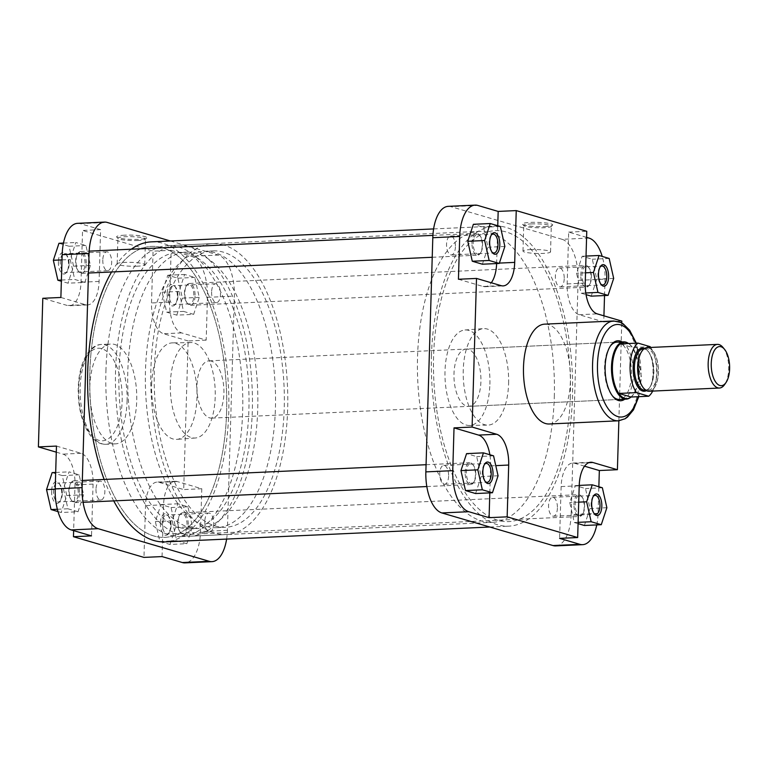 <?xml version="1.0" encoding="UTF-8"?>
<svg xmlns="http://www.w3.org/2000/svg" width="768" height="768" viewBox="0 0 768 768"><rect width="100%" height="100%" fill="white"/><g stroke="black" fill="none" stroke-linecap="round" stroke-linejoin="round"><path stroke-width="0.58" stroke-dasharray="3.84 2.88" d="M184.426 293.808A10.013 4.694 -92.6 0 1 186.269 286.051A10.013 4.694 -92.6 0 1 191.184 285.763A10.013 4.694 -92.6 0 1 193.853 295.018A10.013 4.694 -92.6 0 1 187.037 303.005A10.013 4.694 -92.6 0 1 184.426 293.808M195.082 295.037A10.925 5.117 87.4 0 0 189.446 283.469A10.925 5.117 87.4 0 0 186.806 285.254A10.925 5.117 87.4 0 0 184.81 293.722A10.925 5.117 87.4 0 0 187.651 303.754A10.925 5.117 87.4 0 0 190.445 305.29A10.925 5.117 87.4 0 0 195.082 295.037M591.408 276.816A10.013 4.694 87.4 0 0 588.797 267.61A10.013 4.694 87.4 0 0 581.99 275.597A10.013 4.694 87.4 0 0 584.65 284.861A10.013 4.694 87.4 0 0 589.574 284.573A10.013 4.694 87.4 0 0 591.408 276.816M580.752 275.578A10.925 5.117 -92.6 0 1 585.389 265.334A10.925 5.117 -92.6 0 1 588.182 266.87A10.925 5.117 -92.6 0 1 591.034 276.902A10.925 5.117 -92.6 0 1 589.027 285.37A10.925 5.117 -92.6 0 1 586.397 287.155A10.925 5.117 -92.6 0 1 580.752 275.578M570.365 396.202A145.632 68.266 -92.6 0 1 508.646 521.606A145.632 68.266 -92.6 0 1 433.603 356.054A145.632 68.266 -92.6 0 1 495.322 230.65A145.632 68.266 -92.6 0 1 570.365 396.202A145.632 68.266 87.4 0 0 495.322 230.65A145.632 68.266 87.4 0 0 433.603 356.054A145.632 68.266 87.4 0 0 508.646 521.606A145.632 68.266 87.4 0 0 570.365 396.202M226.618 411.946A145.632 68.266 -92.6 0 1 164.899 537.35A145.632 68.266 -92.6 0 1 89.856 371.798A145.632 68.266 -92.6 0 1 151.574 246.394A145.632 68.266 -92.6 0 1 226.618 411.946A145.632 68.266 -92.6 0 1 164.899 537.35A145.632 68.266 -92.6 0 1 89.856 371.798A145.632 68.266 -92.6 0 1 151.574 246.394A145.632 68.266 -92.6 0 1 226.618 411.946M111.59 271.968A150.182 70.397 -92.6 0 1 131.309 249.197M151.363 241.853A150.182 70.397 -92.6 0 1 228.758 412.579A150.182 70.397 -92.6 0 1 165.11 541.891M431.462 355.421A150.182 70.397 -92.6 0 1 495.11 226.109A150.182 70.397 -92.6 0 1 572.496 396.835A150.182 70.397 -92.6 0 1 508.858 526.147A150.182 70.397 -92.6 0 1 431.462 355.421M113.722 500.89A150.182 70.397 -92.6 0 1 104.16 479.462M124.627 235.181A15.149 2.131 -178.3 0 0 116.746 237.13A15.149 2.131 -178.3 0 0 138.864 239.357A15.149 2.131 -178.3 0 0 146.726 238.013A15.149 2.131 -178.3 0 0 140.477 235.786A15.149 2.131 -178.3 0 0 124.627 235.181M138.182 240.518A13.786 1.939 1.7 0 1 118.061 238.493A13.786 1.939 1.7 0 1 117.926 238.214A13.786 1.939 1.7 0 1 125.232 236.717A13.786 1.939 1.7 0 1 145.488 239.03A13.786 1.939 1.7 0 1 145.334 239.299A13.786 1.939 1.7 0 1 138.182 240.518M167.203 293.702A10.81 5.069 87.4 0 0 169.891 304.31A10.81 5.069 87.4 0 0 175.382 304.214A10.81 5.069 87.4 0 0 177.35 296.678A10.81 5.069 87.4 0 0 174.538 285.917A10.81 5.069 87.4 0 0 167.203 293.702M177.917 296.438A9.446 4.426 -92.6 0 1 176.189 303.024A9.446 4.426 -92.6 0 1 173.914 304.57A9.446 4.426 -92.6 0 1 169.046 293.827A9.446 4.426 -92.6 0 1 173.05 285.696A9.446 4.426 -92.6 0 1 175.459 287.03A9.446 4.426 -92.6 0 1 177.917 296.438M58.387 261.754A10.81 5.069 87.4 0 0 61.075 272.371A10.81 5.069 87.4 0 0 66.566 272.275A10.81 5.069 87.4 0 0 68.534 264.73A10.81 5.069 87.4 0 0 65.731 253.968A10.81 5.069 87.4 0 0 58.387 261.754M69.101 264.49A9.446 4.426 -92.6 0 1 67.382 271.075A9.446 4.426 -92.6 0 1 65.098 272.621A9.446 4.426 -92.6 0 1 60.23 261.888A9.446 4.426 -92.6 0 1 64.234 253.757A9.446 4.426 -92.6 0 1 66.643 255.082A9.446 4.426 -92.6 0 1 69.101 264.49M51.581 491.078A10.81 5.069 87.4 0 0 54.269 501.696A10.81 5.069 87.4 0 0 59.76 501.6A10.81 5.069 87.4 0 0 61.728 494.054A10.81 5.069 87.4 0 0 58.925 483.293A10.81 5.069 87.4 0 0 51.581 491.078M62.294 493.814A9.446 4.426 -92.6 0 1 60.576 500.4A9.446 4.426 -92.6 0 1 58.291 501.946A9.446 4.426 -92.6 0 1 53.424 491.213A9.446 4.426 -92.6 0 1 57.427 483.082A9.446 4.426 -92.6 0 1 59.837 484.406A9.446 4.426 -92.6 0 1 62.294 493.814M160.397 523.027A10.81 5.069 87.4 0 0 163.085 533.635A10.81 5.069 87.4 0 0 168.576 533.539A10.81 5.069 87.4 0 0 170.544 526.003A10.81 5.069 87.4 0 0 167.731 515.242A10.81 5.069 87.4 0 0 160.397 523.027M171.11 525.763A9.446 4.426 -92.6 0 1 169.382 532.349A9.446 4.426 -92.6 0 1 167.107 533.894A9.446 4.426 -92.6 0 1 162.24 523.162A9.446 4.426 -92.6 0 1 166.243 515.021A9.446 4.426 -92.6 0 1 168.653 516.355A9.446 4.426 -92.6 0 1 171.11 525.763M137.414 266.189A13.786 1.939 1.7 0 1 117.168 263.885A13.786 1.939 1.7 0 1 124.474 262.387A13.786 1.939 1.7 0 1 144.72 264.701A13.786 1.939 1.7 0 1 137.414 266.189M95.99 489.264A9.446 4.426 87.4 0 0 100.858 499.997A9.446 4.426 87.4 0 0 104.861 491.866A9.446 4.426 87.4 0 0 99.994 481.133A9.446 4.426 87.4 0 0 95.99 489.264M204.806 521.203A9.446 4.426 87.4 0 0 209.674 531.946A9.446 4.426 87.4 0 0 213.677 523.814A9.446 4.426 87.4 0 0 208.81 513.072A9.446 4.426 87.4 0 0 204.806 521.203M211.613 291.878A9.446 4.426 87.4 0 0 216.48 302.621A9.446 4.426 87.4 0 0 220.483 294.49A9.446 4.426 87.4 0 0 215.616 283.747A9.446 4.426 87.4 0 0 211.613 291.878M102.797 259.939A9.446 4.426 87.4 0 0 107.664 270.672A9.446 4.426 87.4 0 0 111.667 262.541A9.446 4.426 87.4 0 0 106.8 251.808A9.446 4.426 87.4 0 0 102.797 259.939M105.917 371.059A145.632 68.266 -92.6 0 1 167.635 245.664A145.632 68.266 -92.6 0 1 242.678 411.216A145.632 68.266 -92.6 0 1 180.96 536.611A145.632 68.266 -92.6 0 1 105.917 371.059M170.333 383.702A47.779 22.397 -92.6 0 1 190.877 342.547A47.779 22.397 -92.6 0 1 215.213 396.883A47.779 22.397 -92.6 0 1 195.245 438.01A47.779 22.397 -92.6 0 1 170.333 383.702M151.622 384.48A48.298 22.637 -92.6 0 1 172.378 342.883A48.298 22.637 -92.6 0 1 196.973 397.795A48.298 22.637 -92.6 0 1 176.803 439.363A48.298 22.637 -92.6 0 1 151.622 384.48M89.798 387.043A49.968 23.424 -92.6 0 1 110.976 344.016A49.968 23.424 -92.6 0 1 136.723 400.819A49.968 23.424 -92.6 0 1 115.546 443.846A49.968 23.424 -92.6 0 1 89.798 387.043M162.048 556.579L163.584 504.787A27.302 12.797 -92.6 0 1 175.152 481.277A27.302 12.797 -92.6 0 1 177.206 481.536L201.782 488.746L200.515 531.533A36.403 17.069 -92.6 0 1 185.078 562.877M186.845 543.696L176.726 540.72L172.214 520.771L177.821 503.789L187.939 506.765L192.451 526.714L186.845 543.696L169.978 544.464L159.859 541.498L155.347 521.539L160.954 504.566L171.072 507.533L175.584 527.482L169.978 544.464M56.467 446.083L81.043 453.302A27.302 12.797 -92.6 0 1 93.062 484.09L91.526 535.882M78.029 511.747L67.92 508.771L63.408 488.822L69.014 471.85L79.133 474.816L83.635 494.765L78.029 511.747L61.171 512.515L58.003 511.594M77.578 223.334A36.403 17.069 -92.6 0 1 80.314 223.67L100.618 229.632L99.082 281.424A27.302 12.797 -92.6 0 1 87.504 304.934A27.302 12.797 -92.6 0 1 85.459 304.675L60.883 297.466M84.835 282.422L74.726 279.446L70.214 259.498L75.821 242.515L85.939 245.491L90.442 265.44L84.835 282.422L67.978 283.19L61.363 281.251M171.139 250.33L191.434 256.291A36.403 17.069 -92.6 0 1 207.466 297.341L206.189 340.128L181.613 332.909A27.302 12.797 -92.6 0 1 169.594 302.122L171.139 250.33L153.062 251.165L82.55 230.458L81.005 282.25A27.302 12.797 -92.6 0 1 69.437 305.76A27.302 12.797 -92.6 0 1 67.382 305.51L42.806 298.291M193.651 314.362L183.533 311.395L179.021 291.446L184.627 274.464L194.746 277.44L199.258 297.389L193.651 314.362L176.784 315.139L166.666 312.173L162.154 292.214L167.76 275.242L177.878 278.208L182.39 298.157L176.784 315.139M226.618 539.078A36.403 17.069 87.4 0 0 227.414 530.294L234.365 296.112A36.403 17.069 87.4 0 0 218.342 255.062L191.434 256.291M170.381 240.979L218.342 255.062M206.189 340.128L188.122 340.954L183.706 489.571L159.139 482.362A27.302 12.797 -92.6 0 0 157.085 482.102A27.302 12.797 -92.6 0 0 145.517 505.613L143.971 557.405M56.294 452.16L62.976 454.128A27.302 12.797 -92.6 0 1 74.995 484.915L73.642 530.621M188.122 340.954L163.546 333.734A27.302 12.797 -92.6 0 1 151.526 302.957L153.062 251.165M100.618 229.632L82.55 230.458M201.782 488.746L183.706 489.571M166.666 312.173L183.533 311.395M162.154 292.214L179.021 291.446M167.76 275.242L184.627 274.464M177.878 278.208L194.746 277.44M182.39 298.157L199.258 297.389M58.954 243.293L69.072 246.259L73.584 266.208L67.978 283.19M61.402 280.061L74.726 279.446M61.997 259.872L70.214 259.498M63.456 243.082L75.821 242.515M69.072 246.259L85.939 245.491M73.584 266.208L90.442 265.44M52.147 472.618L62.266 475.584L66.778 495.542L61.171 512.515M57.37 509.261L67.92 508.771M55.19 489.197L63.408 488.822M55.69 472.454L69.014 471.85M62.266 475.584L79.133 474.816M66.778 495.542L83.635 494.765M159.859 541.498L176.726 540.72M155.347 521.539L172.214 520.771M160.954 504.566L177.821 503.789M171.072 507.533L187.939 506.765M175.584 527.482L192.451 526.714M544.675 226.57A15.149 2.131 -178.3 0 0 552.547 225.226A15.149 2.131 -178.3 0 0 546.288 222.998A15.149 2.131 -178.3 0 0 530.448 222.394A15.149 2.131 -178.3 0 0 522.566 224.342A15.149 2.131 -178.3 0 0 544.675 226.57M531.053 223.93A13.786 1.939 1.7 0 1 551.299 226.243A13.786 1.939 1.7 0 1 551.155 226.512A13.786 1.939 1.7 0 1 543.994 227.731A13.786 1.939 1.7 0 1 523.872 225.706A13.786 1.939 1.7 0 1 523.747 225.427A13.786 1.939 1.7 0 1 531.053 223.93M491.242 235.123A9.446 4.426 87.4 0 0 490.829 235.651A9.446 4.426 87.4 0 0 489.11 242.237A9.446 4.426 87.4 0 0 491.568 251.645A9.446 4.426 87.4 0 0 492.019 252.134M600.058 267.072A9.446 4.426 87.4 0 0 599.645 267.6A9.446 4.426 87.4 0 0 597.926 274.186A9.446 4.426 87.4 0 0 600.374 283.594A9.446 4.426 87.4 0 0 600.835 284.083M593.251 496.397A9.446 4.426 87.4 0 0 592.838 496.925A9.446 4.426 87.4 0 0 591.12 503.51A9.446 4.426 87.4 0 0 593.568 512.918A9.446 4.426 87.4 0 0 594.029 513.408M484.435 464.448A9.446 4.426 87.4 0 0 484.022 464.976A9.446 4.426 87.4 0 0 482.304 471.562A9.446 4.426 87.4 0 0 484.762 480.97A9.446 4.426 87.4 0 0 485.213 481.459M622.118 341.923A30.038 14.083 -92.6 0 1 633.341 374.899A30.038 14.083 -92.6 0 1 624.749 399.206M610.205 346.291A28.666 13.44 87.4 0 0 609.802 346.858A28.666 13.44 87.4 0 0 604.57 366.854A28.666 13.44 87.4 0 0 612.029 395.414A28.666 13.44 87.4 0 0 612.48 395.942M468.758 406.349L619.344 399.456A28.666 13.44 87.4 0 0 631.498 374.765A28.666 13.44 87.4 0 0 616.723 342.173L466.138 349.066A28.666 13.44 87.4 0 0 453.984 373.757A28.666 13.44 87.4 0 0 468.758 406.349A28.666 13.44 87.4 0 0 480.912 381.658A28.666 13.44 87.4 0 0 466.138 349.066M530.285 249.6A13.786 1.939 1.7 0 1 550.541 251.914A13.786 1.939 1.7 0 1 543.235 253.402A13.786 1.939 1.7 0 1 522.979 251.098A13.786 1.939 1.7 0 1 530.285 249.6M448.608 476.122A9.446 4.426 -92.6 0 1 444.605 484.253A9.446 4.426 -92.6 0 1 439.738 473.51A9.446 4.426 -92.6 0 1 443.741 465.379A9.446 4.426 -92.6 0 1 448.608 476.122M557.414 508.061A9.446 4.426 -92.6 0 1 553.421 516.192A9.446 4.426 -92.6 0 1 548.554 505.459A9.446 4.426 -92.6 0 1 552.557 497.328A9.446 4.426 -92.6 0 1 557.414 508.061M455.414 246.797A9.446 4.426 -92.6 0 1 451.411 254.928A9.446 4.426 -92.6 0 1 446.544 244.186A9.446 4.426 -92.6 0 1 450.547 236.054A9.446 4.426 -92.6 0 1 455.414 246.797M564.221 278.736A9.446 4.426 -92.6 0 1 560.227 286.867A9.446 4.426 -92.6 0 1 555.36 276.134A9.446 4.426 -92.6 0 1 559.363 268.003A9.446 4.426 -92.6 0 1 564.221 278.736M549.245 423.984A49.968 23.424 87.4 0 0 570.422 380.957A49.968 23.424 87.4 0 0 544.675 324.154M554.304 396.941A145.632 68.266 87.4 0 0 479.251 231.389A145.632 68.266 87.4 0 0 417.542 356.784A145.632 68.266 87.4 0 0 492.586 522.336A145.632 68.266 87.4 0 0 554.304 396.941M489.888 384.298A47.779 22.397 87.4 0 0 464.966 329.99A47.779 22.397 87.4 0 0 445.008 371.117A47.779 22.397 87.4 0 0 469.344 425.453A47.779 22.397 87.4 0 0 489.888 384.298M508.598 383.52A48.298 22.637 87.4 0 0 483.418 328.637A48.298 22.637 87.4 0 0 463.238 370.205A48.298 22.637 87.4 0 0 487.834 425.117A48.298 22.637 87.4 0 0 508.598 383.52M489.821 492.883L490.618 465.878A27.302 12.797 87.4 0 0 489.869 454.752M475.584 493.536L481.19 476.554L476.688 456.605L466.57 453.638M596.755 524.918A36.403 17.069 87.4 0 0 598.07 513.322L598.858 486.749M584.554 466.195L574.762 463.325A27.302 12.797 87.4 0 0 572.707 463.066A27.302 12.797 87.4 0 0 561.139 486.576L559.603 538.368M584.4 525.485L590.006 508.502L585.494 488.554L575.376 485.578L569.77 502.56L574.282 522.509L578.083 523.622M586.579 237.379L568.694 232.118L567.158 283.91A27.302 12.797 87.4 0 0 579.178 314.698L603.744 321.917L603.926 315.84M604.531 295.546L605.021 279.13A36.403 17.069 87.4 0 0 602.208 256.406M591.206 296.15L596.813 279.178L592.301 259.229L582.182 256.253L576.576 273.235L581.088 293.184L586.051 294.643M458.438 279.254L483.014 286.464A27.302 12.797 87.4 0 0 485.059 286.723A27.302 12.797 87.4 0 0 491.299 282.768M496.627 263.558A27.302 12.797 87.4 0 0 496.637 263.213L497.75 225.744M482.39 264.211L487.997 247.229L483.494 227.28L473.376 224.304M598.07 513.322L571.162 514.55L578.112 280.368L605.021 279.13M571.162 514.55A36.403 17.069 -92.6 0 1 555.734 545.904M448.234 206.352A36.403 17.069 -92.6 0 1 450.97 206.688L477.869 205.459M588.989 238.08L562.09 239.318L450.97 206.688M562.09 239.318A36.403 17.069 -92.6 0 1 578.112 280.368M621.763 322.973L618.864 420.787M568.694 232.118L586.762 231.293M603.744 321.917L621.821 321.091M504.864 246.461L487.997 247.229M500.362 226.502L483.494 227.28M585.782 292.973L581.088 293.184M613.68 278.4L596.813 279.178M609.168 258.451L592.301 259.229M586.022 256.08L582.182 256.253M585.533 272.822L576.576 273.235M578.122 522.336L574.282 522.509M606.874 507.725L590.006 508.502M602.362 487.776L585.494 488.554M579.226 485.405L575.376 485.578M578.726 502.147L569.77 502.56M498.058 475.786L481.19 476.554M493.555 455.827L476.688 456.605M188.707 527.203A138.346 64.848 87.4 0 0 199.104 528.49A138.346 64.848 87.4 0 0 257.846 398.371A138.346 64.848 87.4 0 0 196.838 253.382A138.346 64.848 87.4 0 0 186.442 252.086A138.346 64.848 87.4 0 0 127.69 382.214A138.346 64.848 87.4 0 0 188.707 527.203M179.875 527.606A138.346 64.848 87.4 0 0 190.272 528.893A138.346 64.848 87.4 0 0 249.014 398.774A138.346 64.848 87.4 0 0 187.997 253.786A138.346 64.848 87.4 0 0 177.61 252.499A138.346 64.848 87.4 0 0 118.858 382.618A138.346 64.848 87.4 0 0 179.875 527.606M188.218 246.576A145.632 68.266 87.4 0 0 177.274 245.222A145.632 68.266 87.4 0 0 115.43 382.195A145.632 68.266 87.4 0 0 179.664 534.816A145.632 68.266 87.4 0 0 190.598 536.17A145.632 68.266 87.4 0 0 252.442 399.197A145.632 68.266 87.4 0 0 188.218 246.576M223.555 244.963A145.632 68.266 87.4 0 0 212.611 243.6A145.632 68.266 87.4 0 0 150.768 380.573A145.632 68.266 87.4 0 0 215.002 533.194A145.632 68.266 87.4 0 0 225.936 534.547A145.632 68.266 87.4 0 0 287.779 397.584A145.632 68.266 87.4 0 0 223.555 244.963M215.213 525.984A138.346 64.848 87.4 0 0 225.61 527.28A138.346 64.848 87.4 0 0 284.352 397.152A138.346 64.848 87.4 0 0 223.334 252.163A138.346 64.848 87.4 0 0 212.947 250.877A138.346 64.848 87.4 0 0 154.195 380.995A138.346 64.848 87.4 0 0 215.213 525.984M206.381 526.397A138.346 64.848 87.4 0 0 216.768 527.683A138.346 64.848 87.4 0 0 275.52 397.555A138.346 64.848 87.4 0 0 214.502 252.566A138.346 64.848 87.4 0 0 204.106 251.28A138.346 64.848 87.4 0 0 145.363 381.408A138.346 64.848 87.4 0 0 206.381 526.397M211.286 361.104A28.666 13.44 87.4 0 0 209.126 360.845A28.666 13.44 87.4 0 0 196.954 387.811A28.666 13.44 87.4 0 0 209.597 417.859A28.666 13.44 87.4 0 0 211.757 418.118A28.666 13.44 87.4 0 0 223.93 391.152A28.666 13.44 87.4 0 0 211.286 361.104M649.152 391.248A21.84 10.243 87.4 0 0 658.426 370.704A21.84 10.243 87.4 0 0 648.797 347.818A21.84 10.243 87.4 0 0 647.155 347.606M723.014 347.472A21.84 10.243 -92.6 0 1 724.704 384.461M652.694 391.094A28.214 13.229 87.4 0 0 650.698 347.443M631.046 397.027A28.214 13.229 87.4 0 0 638.918 374.352A28.214 13.229 87.4 0 0 632.515 347.491L650.189 346.675M620.285 343.891L632.515 347.491A28.214 13.229 87.4 0 0 628.598 343.517M630.336 397.565A28.666 13.44 87.4 0 0 638.4 369.878A28.666 13.44 87.4 0 0 627.83 343.046M177.629 523.133A10.013 4.694 -92.6 0 1 179.462 515.376A10.013 4.694 -92.6 0 1 184.378 515.088A10.013 4.694 -92.6 0 1 187.046 524.352A10.013 4.694 -92.6 0 1 180.23 532.33A10.013 4.694 -92.6 0 1 177.629 523.133M188.275 524.362A10.925 5.117 87.4 0 0 182.64 512.794A10.925 5.117 87.4 0 0 180 514.579A10.925 5.117 87.4 0 0 178.003 523.046A10.925 5.117 87.4 0 0 180.845 533.078A10.925 5.117 87.4 0 0 183.638 534.614A10.925 5.117 87.4 0 0 188.275 524.362M584.602 506.141A10.013 4.694 87.4 0 0 581.99 496.944A10.013 4.694 87.4 0 0 575.184 504.922A10.013 4.694 87.4 0 0 577.843 514.186A10.013 4.694 87.4 0 0 582.768 513.898A10.013 4.694 87.4 0 0 584.602 506.141M573.946 504.902A10.925 5.117 -92.6 0 1 578.582 494.659A10.925 5.117 -92.6 0 1 581.376 496.195A10.925 5.117 -92.6 0 1 584.227 506.227A10.925 5.117 -92.6 0 1 582.221 514.694A10.925 5.117 -92.6 0 1 579.59 516.48A10.925 5.117 -92.6 0 1 573.946 504.902M68.813 491.184A10.013 4.694 -92.6 0 1 70.646 483.427A10.013 4.694 -92.6 0 1 75.571 483.139A10.013 4.694 -92.6 0 1 78.23 492.403A10.013 4.694 -92.6 0 1 71.424 500.39A10.013 4.694 -92.6 0 1 68.813 491.184M79.459 492.422A10.925 5.117 87.4 0 0 73.824 480.845A10.925 5.117 87.4 0 0 71.184 482.63A10.925 5.117 87.4 0 0 69.187 491.098A10.925 5.117 87.4 0 0 72.038 501.13A10.925 5.117 87.4 0 0 74.822 502.666A10.925 5.117 87.4 0 0 79.459 492.422M475.786 474.192A10.013 4.694 87.4 0 0 473.174 464.995A10.013 4.694 87.4 0 0 466.368 472.982A10.013 4.694 87.4 0 0 469.037 482.237A10.013 4.694 87.4 0 0 473.952 481.949A10.013 4.694 87.4 0 0 475.786 474.192M465.139 472.963A10.925 5.117 -92.6 0 1 469.776 462.71A10.925 5.117 -92.6 0 1 472.57 464.246A10.925 5.117 -92.6 0 1 475.411 474.278A10.925 5.117 -92.6 0 1 473.414 482.746A10.925 5.117 -92.6 0 1 470.774 484.531A10.925 5.117 -92.6 0 1 465.139 472.963M75.619 261.859A10.013 4.694 -92.6 0 1 77.453 254.102A10.013 4.694 -92.6 0 1 82.378 253.814A10.013 4.694 -92.6 0 1 85.037 263.078A10.013 4.694 -92.6 0 1 78.23 271.056A10.013 4.694 -92.6 0 1 75.619 261.859M86.266 263.098A10.925 5.117 87.4 0 0 80.63 251.52A10.925 5.117 87.4 0 0 77.99 253.306A10.925 5.117 87.4 0 0 75.994 261.773A10.925 5.117 87.4 0 0 78.845 271.805A10.925 5.117 87.4 0 0 81.629 273.341A10.925 5.117 87.4 0 0 86.266 263.098M482.592 244.867A10.013 4.694 87.4 0 0 479.981 235.67A10.013 4.694 87.4 0 0 473.174 243.648A10.013 4.694 87.4 0 0 475.834 252.912A10.013 4.694 87.4 0 0 480.758 252.624A10.013 4.694 87.4 0 0 482.592 244.867M471.946 243.638A10.925 5.117 -92.6 0 1 476.582 233.386A10.925 5.117 -92.6 0 1 479.376 234.922A10.925 5.117 -92.6 0 1 482.218 244.954A10.925 5.117 -92.6 0 1 480.221 253.421A10.925 5.117 -92.6 0 1 477.581 255.206A10.925 5.117 -92.6 0 1 471.946 243.638M78.653 388.138A46.33 21.715 -92.6 0 1 101.77 348.672A46.33 21.715 -92.6 0 1 122.16 400.906A46.33 21.715 -92.6 0 1 99.053 440.371A46.33 21.715 -92.6 0 1 78.653 388.138M127.085 401.261A49.968 23.424 87.4 0 0 101.338 344.458A49.968 23.424 87.4 0 0 80.16 387.485A49.968 23.424 87.4 0 0 105.907 444.288A49.968 23.424 87.4 0 0 127.085 401.261M80.314 223.67L107.222 222.442M207.466 297.341L234.365 296.112M227.414 530.294L200.515 531.533M169.594 302.122L151.526 302.957M181.613 332.909L163.546 333.734M85.459 304.675L67.382 305.51M99.082 281.424L81.005 282.25M93.062 484.09L74.995 484.915M81.043 453.302L62.976 454.128M177.206 481.536L159.139 482.362M163.584 504.787L145.517 505.613M638.17 396.701A46.33 21.715 87.4 0 0 640.992 377.146A46.33 21.715 87.4 0 0 635.712 343.19M613.738 320.986A49.968 23.424 -92.6 0 1 639.494 377.789A49.968 23.424 -92.6 0 1 618.317 420.816M496.637 263.213L499.373 263.088M483.014 286.464L501.082 285.638M579.178 314.698L597.245 313.872M567.158 283.91L585.226 283.085M561.139 486.576L579.206 485.75M574.762 463.325L588.758 462.682M490.618 465.878L495.763 465.638M640.416 353.866A20.707 9.706 -92.6 0 1 646.406 348.787A20.707 9.706 -92.6 0 1 647.962 348.979A20.707 9.706 -92.6 0 1 657.091 370.675A20.707 9.706 -92.6 0 1 648.298 390.154A20.707 9.706 -92.6 0 1 646.742 389.962A20.707 9.706 -92.6 0 1 641.875 385.642M647.52 390.826A21.619 10.128 87.4 0 0 658.301 372.413A21.619 10.128 87.4 0 0 648.787 348.038A21.619 10.128 87.4 0 0 638.006 366.451A21.619 10.128 87.4 0 0 647.52 390.826M645.082 390.298A20.707 9.706 87.4 0 0 653.875 370.829A20.707 9.706 87.4 0 0 644.746 349.123A20.707 9.706 87.4 0 0 643.19 348.931L644.515 349.094C655.747 350.592 655.853 391.795 645.082 390.298M644.554 348.47A21.619 10.128 -92.6 0 1 653.453 369.187A21.619 10.128 -92.6 0 1 646.483 390.634M186.269 286.051L186.806 285.254M588.797 267.61L588.182 266.87M189.446 283.469L585.389 265.334M190.445 305.29L586.397 287.155M589.574 284.573L589.027 285.37M187.037 303.005L187.651 303.754M180.96 536.611L492.586 522.336M433.603 228.922L495.11 226.109M489.84 527.021L508.858 526.147M167.635 245.664L479.251 231.389M115.546 443.846L105.907 444.288C100.205 444.538 94.896 441.437 89.971 434.995C81.869 423.043 77.952 407.338 78.23 387.878C78.682 374.736 81.322 363.926 86.15 355.44C92.227 345.965 97.718 344.573 101.338 344.458L110.976 344.016M118.061 238.493L116.746 237.13M176.189 303.024L175.382 304.214M67.382 271.075L66.566 272.275M60.576 500.4L59.76 501.6M169.382 532.349L168.576 533.539M117.168 263.885L117.926 238.214M100.858 499.997L58.291 501.946M209.674 531.946L167.107 533.894M216.48 302.621L173.914 304.57M107.664 270.672L65.098 272.621M190.877 342.547L172.378 342.883M195.245 438.01L176.803 439.363M106.8 251.808L64.234 253.757M215.616 283.747L173.05 285.696M208.81 513.072L166.243 515.021M99.994 481.133L57.427 483.082M87.504 304.934L69.437 305.76M175.152 481.277L157.085 482.102M144.72 264.701L145.488 239.03M168.653 516.355L167.731 515.242M59.837 484.406L58.925 483.293M66.643 255.082L65.731 253.968M175.459 287.03L174.538 285.917M145.334 239.299L146.726 238.013M551.155 226.512L552.547 225.226M491.568 251.645L492.48 252.758M600.374 283.594L601.296 284.707M593.568 512.918L594.49 514.032M484.762 480.97L485.674 482.083M612.029 395.414L612.941 396.528M550.541 251.914L551.299 226.243M638.774 396.672L641.424 377.395L636.326 343.162M444.605 484.253L487.171 482.304M553.421 516.192L595.987 514.243M451.411 254.928L493.978 252.979M560.227 286.867L602.794 284.918M464.966 329.99L483.418 328.637M469.344 425.453L487.834 425.117M559.363 268.003L601.93 266.054M450.547 236.054L493.114 234.106M552.557 497.328L595.123 495.379M443.741 465.379L486.307 463.43M485.059 286.723L503.136 285.898M572.707 463.066L590.784 462.24M522.979 251.098L523.747 225.427M609.802 346.858L610.618 345.667M484.022 464.976L484.838 463.786M592.838 496.925L593.654 495.725M599.645 267.6L600.461 266.4M490.829 235.651L491.645 234.461M523.872 225.706L522.566 224.342M645.84 390.269L646.973 389.99C635.741 388.493 635.635 347.29 646.406 348.787L643.949 348.893M190.272 528.893L199.104 528.49M177.274 245.222L212.611 243.6M216.768 527.683L225.61 527.28M209.126 360.845L616.723 342.173M211.757 418.118L619.344 399.456M204.106 251.28L212.947 250.877M190.598 536.17L225.936 534.547M177.61 252.499L186.442 252.086M179.462 515.376L180 514.579M581.99 496.944L581.376 496.195M182.64 512.794L578.582 494.659M183.638 534.614L579.59 516.48M582.768 513.898L582.221 514.694M180.23 532.33L180.845 533.078M70.646 483.427L71.184 482.63M473.174 464.995L472.57 464.246M73.824 480.845L82.32 480.461M426.067 464.717L469.776 462.71M74.822 502.666L83.078 502.291M426.826 486.547L470.774 484.531M473.952 481.949L473.414 482.746M71.424 500.39L72.038 501.13M77.453 254.102L77.99 253.306M479.981 235.67L479.376 234.922M80.63 251.52L89.165 251.136M432.902 235.382L476.582 233.386M81.629 273.341L88.474 273.034M432.221 257.28L477.581 255.206M480.758 252.624L480.221 253.421M78.23 271.056L78.845 271.805"/><path stroke-width="1.15" d="M104.16 479.462A150.182 70.397 -92.6 0 1 87.715 371.165A150.182 70.397 -92.6 0 1 111.59 271.968M131.309 249.197A150.182 70.397 -92.6 0 1 151.363 241.853L433.603 228.922M489.84 527.021L165.11 541.891A150.182 70.397 -92.6 0 1 113.722 500.89M73.459 536.707L91.526 535.882L71.222 529.92A36.403 17.069 -92.6 0 1 55.2 488.87L82.109 487.632A36.403 17.069 87.4 0 0 98.131 528.682L209.251 561.312A36.403 17.069 87.4 0 0 211.987 561.648L185.078 562.877A36.403 17.069 -92.6 0 1 182.342 562.541L162.048 556.579L143.971 557.405L73.459 536.707L73.642 530.621M55.2 488.87L56.467 446.083L38.4 446.909L56.294 452.16M38.4 446.909L42.806 298.291L60.883 297.466L62.15 254.678A36.403 17.069 -92.6 0 1 77.578 223.334L104.486 222.096A36.403 17.069 87.4 0 0 89.059 253.45L62.15 254.678M82.109 487.632L89.059 253.45M211.987 561.648A36.403 17.069 87.4 0 0 226.618 539.078M104.486 222.096A36.403 17.069 87.4 0 1 107.222 222.442L170.381 240.979M61.363 281.251L57.859 280.224L53.347 260.275L58.954 243.293L63.456 243.082M57.859 280.224L61.402 280.061M53.347 260.275L61.997 259.872M58.003 511.594L51.053 509.549L46.541 489.6L52.147 472.618L55.69 472.454M51.053 509.549L57.37 509.261M46.541 489.6L55.19 489.197M499.824 244.973A10.81 5.069 -92.6 0 1 492.48 252.758A10.81 5.069 -92.6 0 1 489.677 241.997A10.81 5.069 -92.6 0 1 491.645 234.461A10.81 5.069 -92.6 0 1 497.136 234.365A10.81 5.069 -92.6 0 1 499.824 244.973M492.019 252.134A9.446 4.426 87.4 0 0 493.978 252.979A9.446 4.426 87.4 0 0 497.981 244.838A9.446 4.426 87.4 0 0 493.114 234.106A9.446 4.426 87.4 0 0 491.242 235.123M608.64 276.922A10.81 5.069 -92.6 0 1 601.296 284.707A10.81 5.069 -92.6 0 1 598.483 273.946A10.81 5.069 -92.6 0 1 600.461 266.4A10.81 5.069 -92.6 0 1 605.952 266.304A10.81 5.069 -92.6 0 1 608.64 276.922M600.835 284.083A9.446 4.426 87.4 0 0 602.794 284.918A9.446 4.426 87.4 0 0 606.787 276.787A9.446 4.426 87.4 0 0 601.93 266.054A9.446 4.426 87.4 0 0 600.058 267.072M601.834 506.246A10.81 5.069 -92.6 0 1 594.49 514.032A10.81 5.069 -92.6 0 1 591.677 503.27A10.81 5.069 -92.6 0 1 593.654 495.725A10.81 5.069 -92.6 0 1 599.146 495.629A10.81 5.069 -92.6 0 1 601.834 506.246M594.029 513.408A9.446 4.426 87.4 0 0 595.987 514.243A9.446 4.426 87.4 0 0 599.981 506.112A9.446 4.426 87.4 0 0 595.123 495.379A9.446 4.426 87.4 0 0 593.251 496.397M493.018 474.298A10.81 5.069 -92.6 0 1 485.674 482.083A10.81 5.069 -92.6 0 1 482.87 471.322A10.81 5.069 -92.6 0 1 484.838 463.786A10.81 5.069 -92.6 0 1 490.33 463.69A10.81 5.069 -92.6 0 1 493.018 474.298M485.213 481.459A9.446 4.426 87.4 0 0 487.171 482.304A9.446 4.426 87.4 0 0 491.174 474.173A9.446 4.426 87.4 0 0 486.307 463.43A9.446 4.426 87.4 0 0 484.435 464.448M624.749 399.206A30.038 14.083 -92.6 0 1 612.941 396.528A30.038 14.083 -92.6 0 1 605.136 366.614A30.038 14.083 -92.6 0 1 610.618 345.667A30.038 14.083 -92.6 0 1 622.118 341.923M612.48 395.942A28.666 13.44 87.4 0 0 619.344 399.456L626.285 399.13A28.666 13.44 87.4 0 0 630.336 397.565L630.941 397.104A28.214 13.229 87.4 0 0 631.046 397.027L648.72 396.221L636.48 392.63L618.816 393.437A28.214 13.229 87.4 0 0 624.835 398.381A28.214 13.229 87.4 0 0 630.941 397.104M613.738 320.986L544.675 324.154A49.968 23.424 87.4 0 0 523.498 367.181A49.968 23.424 87.4 0 0 549.245 423.984L618.317 420.816A49.968 23.424 -92.6 0 1 592.57 364.013A49.968 23.424 -92.6 0 1 613.738 320.986L620.688 322.426L623.232 323.875L629.674 330.278L636.326 343.162M489.869 454.752A27.302 12.797 87.4 0 0 478.598 435.091L454.022 427.872L452.755 470.659A36.403 17.069 87.4 0 0 468.787 511.709L489.082 517.67L489.821 492.883M483.437 452.861L466.57 453.638L460.963 470.611L465.475 490.56L475.584 493.536L492.451 492.758L498.058 475.786L493.555 455.827L483.437 452.861L477.83 469.843L482.342 489.792L492.451 492.758M489.082 517.67L507.158 516.835L577.67 537.542L559.603 538.368L579.898 544.33A36.403 17.069 87.4 0 0 582.634 544.666A36.403 17.069 87.4 0 0 596.755 524.918M598.858 486.749L599.338 470.534L584.554 466.195M578.083 523.622L584.4 525.485L601.267 524.707L606.874 507.725L602.362 487.776L592.243 484.81L586.637 501.792L591.149 521.741L601.267 524.707M603.926 315.84L604.531 295.546M602.208 256.406A36.403 17.069 87.4 0 0 588.989 238.08L586.579 237.379M586.051 294.643L591.206 296.15L608.074 295.382L613.68 278.4L609.168 258.451L599.05 255.485L593.443 272.458L597.955 292.416L608.074 295.382M497.75 225.744L498.173 211.421L477.869 205.459A36.403 17.069 87.4 0 0 475.133 205.123A36.403 17.069 87.4 0 0 459.706 236.467L458.438 279.254L476.506 278.429L472.099 427.046L496.675 434.266A27.302 12.797 87.4 0 1 508.694 465.043L507.158 516.835M491.299 282.768A27.302 12.797 87.4 0 0 496.627 263.558M490.243 223.536L473.376 224.304L467.77 241.286L472.282 261.235L482.39 264.211L499.258 263.434L504.864 246.461L500.362 226.502L490.243 223.536L484.637 240.518L489.149 260.467L499.258 263.434M582.634 544.666L555.734 545.904A36.403 17.069 -92.6 0 1 552.998 545.558L441.878 512.938A36.403 17.069 -92.6 0 1 425.856 471.888L432.806 237.706A36.403 17.069 -92.6 0 1 448.234 206.352L475.133 205.123M618.864 420.787L617.405 469.709L592.829 462.49A27.302 12.797 87.4 0 0 590.784 462.24A27.302 12.797 87.4 0 0 579.206 485.75L577.67 537.542M476.506 278.429L501.082 285.638A27.302 12.797 87.4 0 0 503.136 285.898A27.302 12.797 87.4 0 0 514.704 262.387L516.24 210.595L586.762 231.293L585.226 283.085A27.302 12.797 87.4 0 0 597.245 313.872L621.821 321.091L621.763 322.973M628.598 343.517A28.214 13.229 87.4 0 0 628.483 343.45L627.83 343.046A28.666 13.44 87.4 0 0 625.814 342.125A28.666 13.44 87.4 0 0 623.654 341.856L616.723 342.173A28.666 13.44 87.4 0 0 610.205 346.291M498.173 211.421L516.24 210.595M454.022 427.872L472.099 427.046M599.338 470.534L617.405 469.709M489.149 260.467L472.282 261.235M484.637 240.518L467.77 241.286M597.955 292.416L585.782 292.973M599.05 255.485L586.022 256.08M593.443 272.458L585.533 272.822M591.149 521.741L578.122 522.336M592.243 484.81L579.226 485.405M586.637 501.792L578.726 502.147M482.342 489.792L465.475 490.56M477.83 469.843L460.963 470.611M721.008 346.752A19.565 9.168 87.4 0 0 711.245 363.427A19.565 9.168 87.4 0 0 719.866 385.488A19.565 9.168 87.4 0 0 726.058 382.464A19.565 9.168 87.4 0 0 724.541 349.325A19.565 9.168 87.4 0 0 721.008 346.752M726.058 382.464L724.704 384.461A21.84 10.243 -92.6 0 1 719.424 388.032A21.84 10.243 -92.6 0 1 717.792 387.83A21.84 10.243 -92.6 0 1 708.154 364.934A21.84 10.243 -92.6 0 1 717.427 344.39A21.84 10.243 -92.6 0 1 719.069 344.592A21.84 10.243 -92.6 0 1 723.014 347.472L724.541 349.325M623.654 341.856A28.666 13.44 87.4 0 0 611.482 368.822A28.666 13.44 87.4 0 0 624.125 398.87A28.666 13.44 87.4 0 0 626.285 399.13M628.483 343.45A28.214 13.229 87.4 0 0 626.496 342.538A28.214 13.229 87.4 0 0 620.285 343.891A28.214 13.229 87.4 0 0 612.413 366.576A28.214 13.229 87.4 0 0 618.816 393.437L631.046 397.027M717.427 344.39L647.155 347.606A21.84 10.243 87.4 0 0 637.882 368.16A21.84 10.243 87.4 0 0 647.51 391.046A21.84 10.243 87.4 0 0 649.152 391.248L719.424 388.032M620.285 343.891L637.958 343.085A28.214 13.229 87.4 0 0 630.086 365.76A28.214 13.229 87.4 0 0 636.48 392.63M648.72 396.221A28.214 13.229 87.4 0 0 652.694 391.094M650.698 347.443A28.214 13.229 87.4 0 0 650.189 346.675L637.958 343.085M182.342 562.541L209.251 561.312M98.131 528.682L71.222 529.92M635.712 343.19A46.33 21.715 87.4 0 0 612.269 325.901A46.33 21.715 87.4 0 0 597.485 364.368A46.33 21.715 87.4 0 0 612.989 413.971A46.33 21.715 87.4 0 0 638.17 396.701M459.706 236.467L432.806 237.706M425.856 471.888L452.755 470.659M468.787 511.709L441.878 512.938M552.998 545.558L579.898 544.33M499.373 263.088L514.704 262.387M588.758 462.682L592.829 462.49M478.598 435.091L496.675 434.266M495.763 465.638L508.694 465.043M643.949 348.893L643.19 348.931A20.707 9.706 87.4 0 0 634.397 368.41A20.707 9.706 87.4 0 0 643.526 390.106A20.707 9.706 87.4 0 0 645.082 390.298L645.84 390.269M646.483 390.634A21.619 10.128 -92.6 0 1 642.701 391.046A21.619 10.128 -92.6 0 1 633.187 366.672A21.619 10.128 -92.6 0 1 643.968 348.259A21.619 10.128 -92.6 0 1 644.554 348.47M641.875 385.642A20.707 9.706 -92.6 0 1 640.416 353.866M638.774 396.672L633.494 409.834L627.466 417.101L625.075 418.771L618.317 420.816M82.32 480.461L426.067 464.717M83.078 502.291L426.826 486.547M89.165 251.136L432.902 235.382M88.474 273.034L432.221 257.28"/></g></svg>
